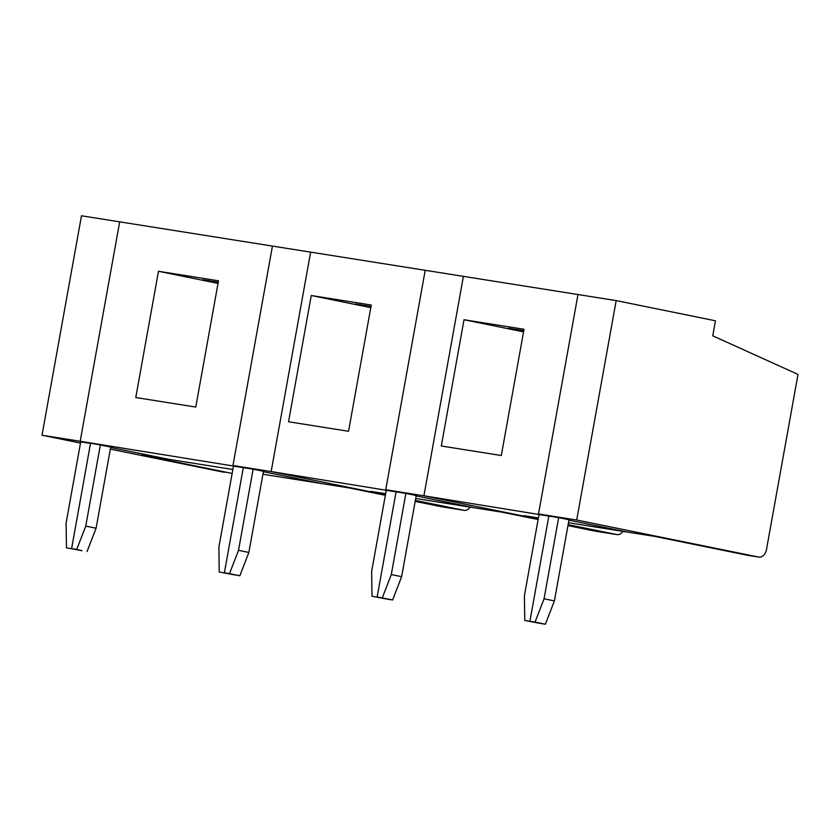 <?xml version="1.0" encoding="UTF-8"?>
<svg xmlns="http://www.w3.org/2000/svg" width="840" height="840" viewBox="0 0 840 840"><rect width="100%" height="100%" fill="white"/><g stroke="black" fill="none" stroke-linecap="round" stroke-linejoin="round"><path stroke-width="1.26" d="M748.167 555.398A9.167 6.332 -81 0 1 747.978 555.376A9.167 6.332 -81 0 1 747.789 555.335L654.717 536.403L627.438 532.077L568.922 520.17L627.438 532.077L568.47 522.721M616.172 300.594L715.449 320.796L712.75 335.822L798 374.399L766.532 549.318A9.167 6.332 -81 0 1 758.888 557.109A9.167 6.332 -81 0 1 758.699 557.067L576.692 520.034L538.493 513.975L577.983 294.536L616.172 300.594L576.692 520.034M545.391 624.215L535.048 622.104L544.058 598.804L558.663 517.639L569.005 519.74L554.4 600.904L545.391 624.215L540.246 623.396L529.904 621.296L548.835 516.086L423.917 495.8L538.199 519.057L423.917 495.8L385.728 489.752L425.208 270.302L577.983 294.536L538.493 513.975L548.835 516.086L539.018 514.521L524.412 595.686L524.769 620.476L540.246 623.396L524.769 620.476M558.663 517.639L548.835 516.086L529.904 621.296L535.048 622.104M554.4 600.904L544.058 598.804M538.398 517.955L523.772 515.634L538.283 518.585M463.407 276.36L423.917 495.8L463.407 276.36M524.034 329.269L464.016 319.746L441.305 445.998L501.312 455.522L524.034 329.269M464.016 319.746L523.562 331.863M523.772 330.697L508.358 328.251L523.656 331.369M595.392 531.163A9.167 6.332 -81 0 1 595.203 531.143A9.167 6.332 -81 0 1 595.014 531.111L605.934 532.844L568.029 525.126L605.934 532.844A9.167 6.332 -81 0 0 606.113 532.875A9.167 6.332 -81 0 1 605.934 532.844L616.844 534.566L568.113 524.654M606.301 532.896A9.167 6.332 -81 0 1 606.113 532.875L595.203 531.143M622.902 531.353A9.167 6.332 -81 0 1 617.033 534.607A9.167 6.332 -81 0 1 616.844 534.566M538.115 519.53L501.942 512.169L474.663 507.843L416.157 495.936L474.663 507.843L415.695 498.488M392.627 599.981L382.284 597.88L391.293 574.571L405.888 493.406L416.231 495.516L401.625 576.681L392.627 599.981L387.481 599.172L377.139 597.062L396.07 491.852L271.152 471.576L385.434 494.823L271.152 471.576L232.964 465.518L272.444 246.078L425.208 270.302L385.728 489.752L396.07 491.852L386.253 490.298L371.647 571.452L371.994 596.243L387.481 599.172L371.994 596.243M595.014 531.111L567.945 525.599M405.888 493.406L396.07 491.852L377.139 597.062L382.284 597.88M401.625 576.681L391.293 574.571M385.633 493.721L370.997 491.4L385.518 494.351M310.632 252.137L271.152 471.576L310.632 252.137M371.269 305.036L311.252 295.512L288.53 421.764L348.548 431.288L371.269 305.036M311.252 295.512L370.797 307.629M371.007 306.474L355.593 304.028L370.892 307.135M442.628 506.94A9.167 6.332 -81 0 1 442.439 506.909A9.167 6.332 -81 0 1 442.25 506.877L453.159 508.61L415.265 500.903L453.159 508.61A9.167 6.332 -81 0 0 453.348 508.641A9.167 6.332 -81 0 1 453.159 508.61L464.079 510.342L415.349 500.43M453.537 508.673A9.167 6.332 -81 0 1 453.348 508.641L442.439 506.909M470.127 507.129A9.167 6.332 -81 0 1 464.257 510.374A9.167 6.332 -81 0 1 464.079 510.342M385.35 495.296L349.178 487.935L321.899 483.609L263.392 471.713L321.899 483.609L262.93 474.264M239.852 575.757L229.509 573.647L238.518 550.337L253.124 469.182L263.466 471.282L248.861 552.447L239.852 575.757L224.375 572.827L243.306 467.618L80.189 441.284L90.531 443.394L71.6 548.604L81.942 550.704L76.745 549.413L85.754 526.113L100.359 444.948L110.691 447.048L96.096 528.213L85.754 526.113M442.25 506.877L415.181 501.375M253.124 469.182L233.478 466.064L218.873 547.228L219.23 572.019L234.717 574.938L219.23 572.019M229.509 573.647L224.375 572.827L243.306 467.618L232.964 465.518L272.444 246.078L119.679 221.844L80.189 441.284L100.359 444.948M248.861 552.447L238.518 550.337M218.495 280.802L158.477 271.288L135.765 397.541L195.783 407.054L218.495 280.802M232.869 469.497L169.124 459.386L110.617 447.479L169.124 459.386L141.845 455.06L232.155 473.435M96.096 528.213L87.087 551.523M66.465 547.785L81.942 550.704L66.465 547.785L66.108 522.995L80.714 441.83L90.531 443.394L71.6 548.604L76.745 549.413M158.477 271.288L218.033 283.406M218.243 282.24L202.828 279.794L218.117 282.901M42 435.225L81.48 215.786L119.679 221.844L80.189 441.284L42 435.225L80.493 443.058M110.323 449.127L224.007 472.259A9.167 6.332 99 0 0 224.196 472.3A9.167 6.332 99 0 0 224.385 472.322M747.789 555.335L758.699 557.067M758.888 557.109L747.978 555.376M617.033 534.607L606.113 532.875M464.257 510.374L453.348 508.641"/></g></svg>
